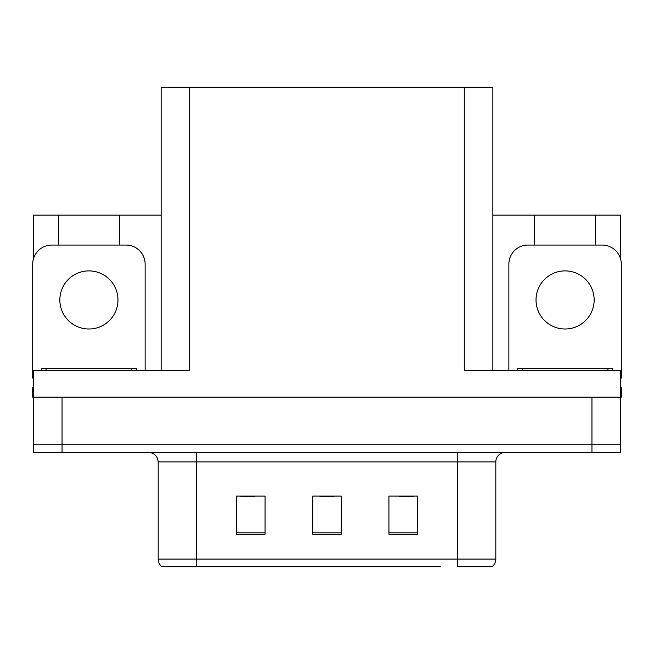 <?xml version="1.0" encoding="UTF-8"?>
<svg xmlns="http://www.w3.org/2000/svg" width="654" height="654" viewBox="0 0 654 654"><rect width="100%" height="100%" fill="white"/><g stroke="black" fill="none" stroke-linecap="round" stroke-linejoin="round"><path stroke-width="0.98" d="M161.129 370.442L161.129 87.293L464.291 87.293L464.291 370.442L620.54 370.442L620.54 397.125L33.46 397.125L33.46 444.761L62.048 444.761L33.46 444.761L33.46 452.38L62.048 452.38L62.048 444.761L591.952 444.761L62.048 444.761L62.048 397.125M33.46 387.593L32.7 387.593L32.7 397.125L33.46 397.125L33.46 370.442L189.709 370.442L189.709 87.293M58.427 245.062L58.427 215.15L33.46 215.15L33.46 258.78M62.048 452.38L620.54 452.38L620.54 444.761L591.952 444.761L620.54 444.761L620.54 397.125L621.3 397.125L621.3 387.593L620.54 387.593M595.573 245.062L595.573 215.15L620.54 215.15L620.54 258.78M464.291 87.293L492.871 87.293L492.871 370.442M492.871 215.15L534.604 215.15L534.604 245.062M119.396 245.062L119.396 215.15L161.129 215.15M58.427 215.15L119.396 215.15M595.573 215.15L534.604 215.15M491.489 566.707L457.718 566.707L457.718 559.088L495.822 559.088L495.822 461.904A9.524 9.524 0 0 1 505.354 452.38M440.379 566.707L161.988 566.707A9.524 9.524 0 0 1 158.178 559.088L158.178 461.904C157.614 456.124 154.434 452.944 148.646 452.38M417.514 534.22L417.514 496.108L388.926 496.108L388.926 534.22L417.514 534.22M265.074 534.22L265.074 496.108L236.486 496.108L236.486 534.22L265.074 534.22M341.29 534.22L341.29 496.108L312.71 496.108L312.71 534.22L341.29 534.22M457.718 566.707L488.203 566.707M158.178 559.088L196.282 559.088L196.282 566.707L183.594 566.707M240.68 496.304L254.97 496.304M399.03 496.304L413.32 496.304M319.855 496.304L334.145 496.304M88.911 270.887A29.062 29.062 0 0 0 59.849 299.941A29.062 29.062 0 0 0 88.911 329.003A29.062 29.062 0 0 0 117.973 299.941A29.062 29.062 0 0 0 88.911 270.887M33.46 378.077A19.056 19.056 0 0 0 32.7 378.061L32.7 264.118A19.056 19.056 0 0 1 51.756 245.062L126.067 245.062A19.056 19.056 0 0 1 145.123 264.118L145.123 370.442M565.089 270.887A29.062 29.062 0 0 0 536.027 299.941A29.062 29.062 0 0 0 565.089 329.003A29.062 29.062 0 0 0 594.151 299.941A29.062 29.062 0 0 0 565.089 270.887M508.877 370.442L508.877 264.118A19.056 19.056 0 0 1 527.933 245.062L602.244 245.062A19.056 19.056 0 0 1 621.3 264.118L621.3 378.061A19.056 19.056 0 0 0 620.54 378.077M41.276 370.442L41.276 368.537L136.547 368.537L136.547 370.442M517.453 370.442L517.453 368.537L612.724 368.537L612.724 370.442M591.952 397.125L591.952 452.38M457.718 452.38L457.718 461.904L158.178 461.904M495.822 461.904L457.718 461.904L457.718 559.088L196.282 559.088L196.282 452.38M341.29 532.896L312.71 532.896M265.074 532.896L236.486 532.896M417.514 532.896L388.926 532.896M131.781 368.537L131.781 370.442M46.042 368.537L46.042 370.442M607.958 368.537L607.958 370.442M522.219 368.537L522.219 370.442M492.012 566.707C494.481 564.77 495.748 562.227 495.822 559.088"/></g></svg>
